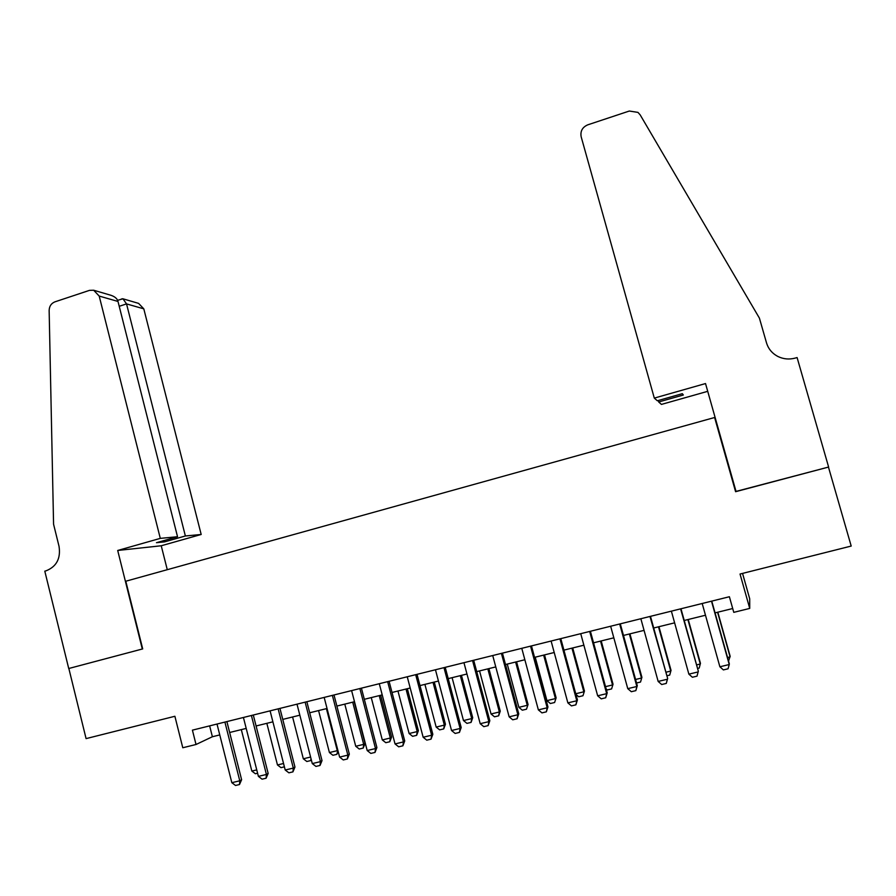 <?xml version="1.0" encoding="UTF-8"?>
<svg xmlns="http://www.w3.org/2000/svg" width="896" height="896" viewBox="0 0 896 896"><rect width="100%" height="100%" fill="white"/><g stroke="black" fill="none" stroke-linecap="round" stroke-linejoin="round"><path stroke-width="1.34" d="M742.549 573.406L749.706 598.797L749.728 608.418L733.779 612.349L729.389 596.736L192.416 730.15L196.022 744.498L212.386 736.747L219.755 734.922M715.691 419.507L714.616 417.502L125.798 581.224L142.699 648.906L68.846 668.483L86.083 738.618L174.888 716.274L182.784 747.757L196.022 744.498M736.03 491.411L828.453 467.085L851.2 546.056L740.04 574.034L749.728 608.418M735.594 491.702L714.616 417.502M229.656 732.491L246.21 728.414M256.088 725.973L272.899 721.829M282.766 719.398L299.846 715.187M309.691 712.768L327.04 708.49M336.874 706.07L354.491 701.725M364.314 699.306L382.211 694.893M392.022 692.474L410.189 688.005M419.989 685.586L438.446 681.038M448.213 678.63L466.973 674.005M476.728 671.608L495.768 666.915M505.501 664.518L524.854 659.747M534.565 657.35L554.221 652.512M563.909 650.126L583.878 645.198M593.544 642.824L613.827 637.818M623.47 635.443L644.067 630.37M653.699 627.995L674.621 622.843M684.219 620.48L705.477 615.238M715.053 612.875L732.704 608.53M209.642 725.861L212.386 736.747M711.502 601.182L729.243 664.541L728.045 668.797L723.374 669.906L719.88 666.77L702.195 603.49M719.88 666.77L729.243 664.541L729.322 663.835L711.76 601.115M727.552 657.507L730.083 656.902L717.584 612.259M728.549 661.091L730.15 656.253L717.819 612.192M654.304 398.104L581.157 136.741C580.194 131.174 582.389 127.21 587.731 124.846L629.306 111.037L637.974 112.392L640.181 114.89L759.405 318.114L766.494 342.81C768.365 348.947 772.229 353.528 778.064 356.552C783.552 359.173 789.309 359.677 795.312 358.064L797.093 357.56L828.621 467.04L736.075 491.579L705.522 383.555L654.304 398.104L657.328 400.77L682.326 393.68L683.334 395.002L658.694 401.979L658.28 400.501M707.728 391.328L661.438 404.41L658.694 401.979M160.294 538.373L99.198 296.072L93.666 290.226L89.466 290.371L54.914 301.851C51.229 303.363 49.302 306.242 49.146 310.498L53.57 524.216L59.035 546.347C60.861 558.432 56.571 566.574 46.178 570.774L44.8 571.166L68.723 668.517L142.307 649.006L117.701 550.469L160.294 538.373L177.531 536.726L156.453 542.696L164.55 541.878L185.371 535.976L201.186 534.475L143.797 308.84L126.538 303.901L119.213 306.298M185.371 535.976L126.538 303.901L122.954 298.805L117.589 300.328M167.272 569.688L161.235 545.765L201.186 534.475M117.701 550.469L161.235 545.765M177.531 536.726L117.992 301.448L99.198 296.072M123.166 298.861L138.6 303.386L143.797 308.84M164.55 541.878L164.203 540.501M94.024 290.338L110.779 295.243C114.856 296.576 117.264 298.648 117.992 301.448M121.162 299.152L122.405 298.738M680.59 608.854L698.331 671.194L697.01 676.155L692.373 677.253L688.867 674.139L671.373 611.15M680.971 608.765L698.331 671.194M688.867 674.139L698.13 671.933L697.01 676.155M649.981 616.459L667.654 678.485L666.277 683.435L661.696 684.522L658.157 681.43L640.853 618.733M650.474 616.336L667.654 678.485M658.157 681.43L667.341 679.246L666.277 683.435M619.674 623.997L636.854 686.493L637.291 685.698L635.846 690.637L631.31 691.712L627.76 688.643L610.646 626.237M620.29 623.84L637.291 685.698M627.76 688.643L636.854 686.493L635.846 690.637M589.669 631.445L606.67 693.661L607.219 692.843L605.718 697.771L601.227 698.835L597.666 695.8L580.731 633.674M590.397 631.266L607.219 692.843M597.666 695.8L606.67 693.661L605.718 697.771M696.584 664.899L700.269 664.026L687.893 619.573M700.459 663.342L699.194 668.08L700.459 663.342L688.24 619.483M699.194 668.08L697.57 668.461M665.93 672.224L670.746 671.07L658.493 626.819M671.037 670.365L669.715 675.091L671.037 670.365L658.952 626.707M669.715 675.091L666.904 675.763M635.578 679.47L641.502 678.048L629.373 633.987M641.906 677.32L640.528 682.046L641.906 677.32L629.933 633.853M640.528 682.046L636.541 682.998M605.517 686.638L612.528 684.97L600.533 641.099M613.032 684.219L611.61 688.923L613.032 684.219L601.194 640.931M611.61 688.923L607.298 689.954L606.155 688.968M559.966 638.826L576.778 700.762L577.438 699.922L575.882 704.838L571.435 705.891L567.862 702.878L551.107 641.032M560.795 638.624L577.438 699.922M567.862 702.878L576.778 700.762L575.882 704.838M575.758 693.739L583.834 691.813L571.962 648.144M584.45 691.051L582.971 695.744L584.45 691.051L572.723 647.954M582.971 695.744L578.704 696.763L575.949 694.422M530.544 646.139L547.176 707.784L547.949 706.933L546.347 711.838L541.946 712.88L538.362 709.878L521.774 648.312M531.474 645.904L547.949 706.933M538.362 709.878L547.176 707.784L546.347 711.838M535.214 657.194L546.941 700.627L555.419 698.6L543.648 655.11M556.125 697.805L554.602 702.509L556.125 697.805L544.51 654.898M554.602 702.509L550.368 703.517L546.941 700.627M501.413 653.374L517.877 714.75L518.75 713.866L517.093 718.771L512.725 719.802L509.141 716.822L492.722 655.536M502.443 653.117L518.75 713.866M509.141 716.822L517.877 714.75L517.093 718.771M507.248 664.082L518.862 707.325L527.251 705.32L515.614 662.021M528.058 704.514L526.49 709.195L528.058 704.514L516.566 661.786M526.49 709.195L522.301 710.192L518.862 707.325M472.55 660.542L488.846 721.638L489.832 720.742L488.13 725.626L483.806 726.656L480.2 723.699L463.949 662.682M473.693 660.262L489.832 720.742M480.2 723.699L488.846 721.638L488.13 725.626M479.55 670.914L491.042 713.966L499.363 711.984L487.827 668.864M500.259 711.155L498.646 715.826L499.363 711.984L500.259 711.155L488.891 668.606M498.646 715.826L494.491 716.811L491.042 713.966M443.979 667.643L460.107 728.47L461.194 727.541L459.435 732.424L455.157 733.443L451.539 730.509L435.456 669.76M445.222 667.341L461.194 727.541M451.539 730.509L460.107 728.47L459.435 732.424M452.099 677.678L463.478 720.552L471.722 718.581L460.309 675.651M472.718 717.73L471.061 722.4L471.722 718.581L472.718 717.73L461.451 675.371M471.061 722.4L466.939 723.374L463.478 720.552M415.677 674.677L431.637 735.235L432.824 734.283L431.021 739.155L426.776 740.163L423.147 737.24L407.243 676.771M417.021 674.341L432.824 734.283M423.147 737.24L431.637 735.235L431.021 739.155M424.906 684.376L436.173 727.07L444.338 725.11L433.037 682.371M445.435 724.248L443.722 728.907L444.338 725.11L445.435 724.248L434.28 682.069M443.722 728.907L439.645 729.87L436.173 727.07M387.643 681.643L403.446 741.922L404.723 740.958L402.875 745.819L398.675 746.816L395.035 743.926L379.288 683.715M389.088 681.285L404.723 740.958M395.035 743.926L403.446 741.922L402.875 745.819M397.958 691.018L409.114 733.522L417.2 731.595L406.011 689.024M418.387 730.699L416.64 735.347L417.2 731.595L418.387 730.699L407.344 688.699M416.64 735.347L412.597 736.31L409.114 733.522M359.878 688.542L375.514 748.563L376.902 747.578L374.998 752.427L370.843 753.413L367.192 750.534L351.602 690.592M361.413 688.162L376.902 747.578M367.192 750.534L375.514 748.563L374.998 752.427M371.258 697.592L382.301 739.928L390.32 738.013L379.243 695.632M391.597 737.106L389.805 741.742L390.32 738.013L391.597 737.106L380.654 695.274M389.805 741.742L385.795 742.694L382.301 739.928M332.371 695.374L347.85 755.126L349.328 754.13L347.379 758.968L343.269 759.942L339.606 757.086L324.173 697.413M334.006 694.971L349.328 754.13M339.606 757.086L347.85 755.126L347.379 758.968M344.792 704.11L355.734 746.267L363.686 744.374L352.71 702.162M365.042 743.445L363.205 748.07L363.686 744.374L365.042 743.445L354.211 701.792M363.205 748.07L359.24 749.022L355.734 746.267M305.133 702.139L320.454 761.634L322.022 760.614L320.029 765.453L315.952 766.416L312.278 763.582L297.002 704.155M306.846 701.714L322.022 760.614M312.278 763.582L320.454 761.634L320.029 765.453M318.573 710.573L329.414 752.55L337.288 750.669L326.413 708.646M338.128 751.374L336.851 754.354L337.848 750.299M336.851 754.354L332.92 755.283L329.414 752.55M278.141 708.848L293.306 768.085L294.963 767.043L292.936 771.87L288.893 772.822L285.208 770.011L270.088 710.853M279.944 708.4L294.963 767.043M285.208 770.011L293.306 768.085L292.936 771.87M311.27 759.662L310.733 760.57L306.835 761.499L303.318 758.778L310.598 757.042M292.589 716.979L303.318 758.778M310.957 758.442L310.733 760.57M251.395 715.49L266.414 774.469L268.162 773.416L266.09 778.221L262.08 779.173L258.395 776.373L243.421 717.472M253.299 715.019L268.162 773.416M258.395 776.373L266.414 774.469L266.09 778.221M284.402 766.842L280.997 767.648L277.469 764.949L283.55 763.504M266.84 723.33L277.469 764.949M224.907 722.075L239.77 780.797L241.618 779.722L239.49 784.526L235.525 785.467L231.829 782.69L217.011 724.035M226.89 721.582L241.618 779.722M231.829 782.69L239.77 780.797L239.49 784.526M257.589 773.226L255.371 773.752L251.843 771.064L256.749 769.899M241.315 729.613L251.843 771.064"/></g></svg>
